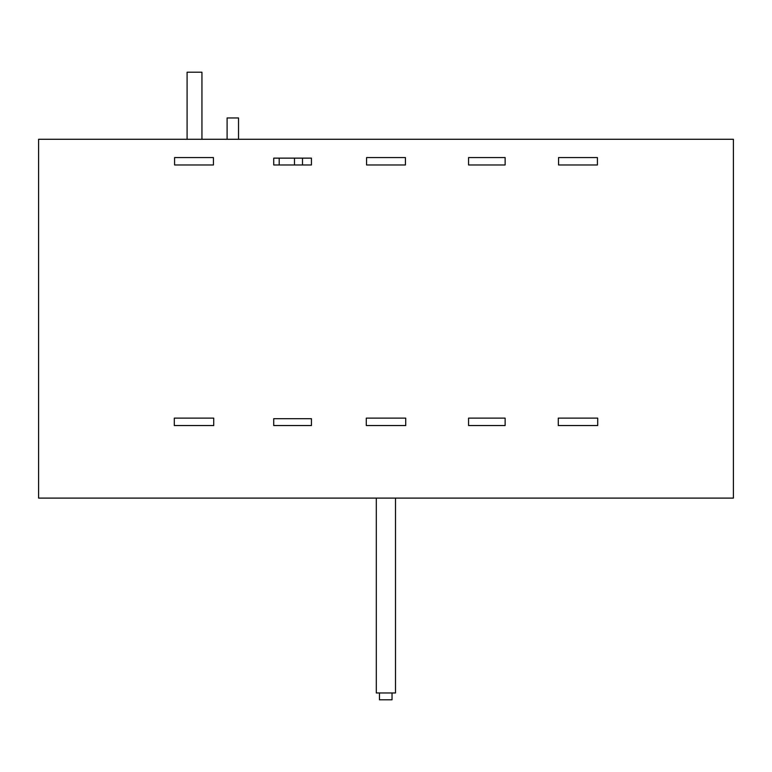 <?xml version="1.0" encoding="UTF-8"?>
<svg xmlns="http://www.w3.org/2000/svg" width="772" height="772" viewBox="0 0 772 772"><rect width="100%" height="100%" fill="white"/><g stroke="black" fill="none" stroke-linecap="round" stroke-linejoin="round"><path stroke-width="1.16" d="M227.103 139.278L227.103 117.962L238.529 117.962L238.529 139.278M395.496 498.104L395.496 692.966L376.302 692.966L376.302 498.104M302.499 158.135L302.499 164.986L311.434 164.986L273.722 164.986L273.722 158.135L311.434 158.135L311.434 164.986M273.722 425.536L273.722 418.685L311.434 418.685L311.434 425.536L273.722 425.536L311.434 425.536M505.129 164.986L505.129 157.565L468.565 157.565L468.565 164.986L505.129 164.986M505.129 425.536L505.129 418.115L468.565 418.115L468.565 425.536L505.129 425.536M38.6 139.278L38.6 498.104L733.4 498.104L733.4 139.278L38.6 139.278M392.031 692.966L392.031 699.799L379.457 699.799L379.457 692.966M405.715 418.115L366.285 418.115L366.285 425.536L405.715 425.536L405.715 418.115M366.575 164.986L366.575 157.565L405.425 157.565L405.425 164.986L366.575 164.986M597.702 418.115L558.272 418.115L558.272 425.536L597.702 425.536L597.702 418.115M273.722 164.986L279.203 164.986L279.203 158.135M213.728 418.115L174.308 418.115L174.308 425.536L213.728 425.536L213.728 418.115M558.561 164.986L558.561 157.565L597.412 157.565L597.412 164.986L558.561 164.986M174.588 164.986L174.588 157.565L213.439 157.565L213.439 164.986L174.588 164.986M187.085 139.278L187.085 72.201L201.946 72.201L201.946 139.278M294.479 158.135L294.479 164.986"/></g></svg>
